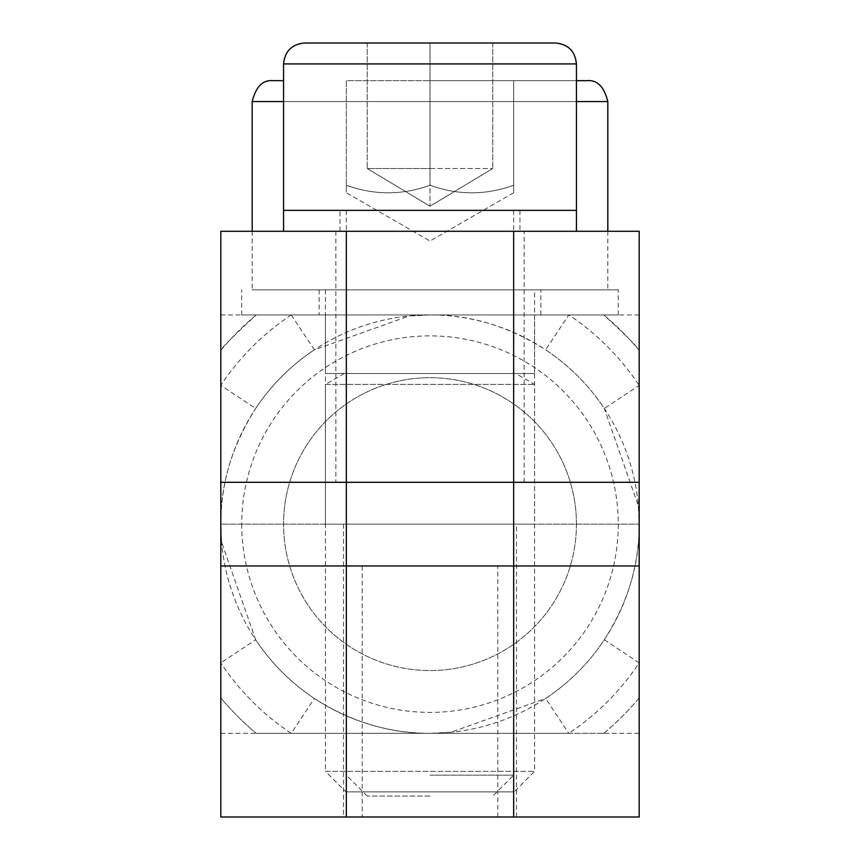 <?xml version="1.0" encoding="UTF-8"?>
<svg xmlns="http://www.w3.org/2000/svg" width="860" height="860" viewBox="0 0 860 860"><rect width="100%" height="100%" fill="white"/><g stroke="black" fill="none" stroke-linecap="round" stroke-linejoin="round"><path stroke-width="0.64" stroke-dasharray="4.3 3.22" d="M534.597 524.138L325.402 524.138L534.597 524.138L534.597 314.943L325.402 314.943L534.597 314.943M325.402 524.138L325.402 314.943M576.437 524.138A146.436 146.436 0 0 0 430 377.701A146.436 146.436 0 0 0 283.563 524.138A146.436 146.436 0 0 1 430 377.701A146.436 146.436 0 0 1 576.437 524.138A146.436 146.436 0 0 1 430 670.563A146.436 146.436 0 0 1 283.563 524.138A146.436 146.436 0 0 0 430 670.563A146.436 146.436 0 0 0 576.437 524.138M220.816 524.138A209.184 209.184 0 0 1 430 314.943A209.184 209.184 0 0 1 639.184 524.138L638.399 506.013L604.322 408.5A209.184 209.184 0 0 0 545.638 349.816C508.712 326.273 470.162 314.652 430 314.943L409.037 315.996L314.362 349.816A209.184 209.184 0 0 0 255.678 408.5C232.146 445.426 220.525 483.976 220.816 524.138L221.6 542.262L255.678 639.765A209.184 209.184 0 0 0 314.362 698.46C351.288 721.991 389.838 733.612 430 733.322L450.962 732.268L545.638 698.46A209.184 209.184 0 0 0 604.322 639.765C627.854 602.838 639.475 564.3 639.184 524.138A209.184 209.184 0 0 1 430 733.322A209.184 209.184 0 0 1 220.816 524.138L639.184 524.138L639.184 350.375C638.582 347.977 626.779 336.174 603.763 314.943L256.237 314.943C233.221 336.185 221.418 347.999 220.816 350.375A271.943 271.943 0 0 1 256.237 314.943L603.763 314.943A271.943 271.943 0 0 1 639.184 350.375L639.184 385.377L604.322 408.5A209.184 209.184 0 0 0 545.638 349.816L568.761 314.943A251.023 251.023 0 0 1 639.184 385.377L639.184 524.138L220.816 524.138L220.816 733.322L220.816 565.977L639.184 565.977L639.184 524.138L639.184 697.901A271.943 271.943 0 0 1 603.763 733.322L568.761 733.322L545.638 698.46A209.184 209.184 0 0 0 604.322 639.765L639.184 662.899A251.023 251.023 0 0 1 568.761 733.322L256.237 733.322A271.943 271.943 0 0 1 220.816 697.901L220.816 662.899L255.678 639.765A209.184 209.184 0 0 0 314.362 698.46L291.239 733.322A251.023 251.023 0 0 1 220.816 662.899L220.816 314.943L220.816 482.299L639.184 482.299L639.184 314.943L639.184 817L220.816 817L220.816 524.138L639.184 524.138L220.816 524.138L221.6 542.262M241.725 524.138A188.275 188.275 0 0 0 430 712.403A188.275 188.275 0 0 0 618.275 524.138A188.275 188.275 0 0 0 430 335.862A188.275 188.275 0 0 0 241.725 524.138M291.239 314.943L314.362 349.816A209.184 209.184 0 0 0 255.678 408.5L220.816 385.377A251.023 251.023 0 0 1 291.239 314.943M603.763 733.322A271.943 271.943 0 0 0 639.184 697.901L639.184 565.977L639.184 733.322L639.184 565.977L220.816 565.977L220.816 697.901A271.943 271.943 0 0 0 256.237 733.322L603.763 733.322M430 524.138L343.516 524.138L430 524.138M430 817L343.516 817L430 817M430 565.977L362.178 565.977L430 565.977M430 231.275L335.862 231.275L430 231.275M430 482.299L335.862 482.299L430 482.299M220.816 231.275L220.816 482.299L639.184 482.299L639.184 231.275L220.816 231.275M283.563 231.275L576.437 231.275L283.563 231.275M340.044 210.356L519.956 210.356L340.044 210.356L340.044 231.275L519.956 231.275L340.044 231.275M519.956 210.356L519.956 231.275M576.437 210.356L283.563 210.356L576.437 210.356M430 289.841L618.275 289.841L430 289.841M430 314.943L618.275 314.943L241.725 314.943L430 314.943L409.037 315.996M430 775.161L513.678 775.161L430 775.161M430 210.356L513.678 210.356L430 210.356M430 796.08L367.241 796.08L430 796.08M304.483 43L430 43L430 206.217L492.758 168.517L430 206.217L367.241 168.517L430 206.217L430 168.517L367.241 168.517L492.758 168.517L430 168.517L430 43L492.758 43L367.241 43L555.517 43M492.758 43L492.758 168.517L492.758 43M367.241 43L367.241 168.517L367.241 43M513.678 192.737L513.678 185.244L513.678 192.737L430 241.047L346.322 192.737L346.322 185.244L346.322 192.737M586.896 80.657L430 80.657L513.678 80.657L513.678 185.244C485.782 195.317 457.896 195.317 430 185.244C402.104 195.317 374.218 195.317 346.322 185.244C374.218 195.317 402.104 195.317 430 185.244C457.896 195.317 485.782 195.317 513.678 185.244L513.678 80.657L430 80.657L576.437 80.657M515.721 373.519L344.279 373.519L515.721 373.519L534.597 384.42L534.597 771.366L514.065 791.899L345.935 791.899L514.065 791.899M344.279 373.519L325.402 384.42L534.597 384.42L325.402 384.42L325.402 771.366L534.597 771.366L325.402 771.366L345.935 791.899M607.816 231.275L607.816 289.841L252.184 289.841L607.816 289.841M252.184 231.275L252.184 289.841M534.597 289.841L325.402 289.841L534.597 289.841L534.597 373.519L325.402 373.519L534.597 373.519M325.402 289.841L325.402 373.519M283.563 80.657L273.104 80.657M430 185.244L430 80.657L346.322 80.657L346.322 185.244L346.322 80.657L430 80.657L430 185.244M576.437 63.919L283.563 63.919M283.563 101.577L576.437 101.577M607.816 101.577L252.184 101.577M450.962 732.268L430 733.322M638.399 506.013L639.184 524.138M343.516 524.138L343.516 817M362.178 565.977L362.178 817M335.862 231.275L335.862 482.299M524.138 482.299L524.138 231.275M497.822 817L497.822 565.977M516.484 817L516.484 524.138M220.816 733.322L639.184 733.322M220.816 314.943L639.184 314.943M618.275 314.943L618.275 289.841M540.875 314.943L540.875 289.841M319.125 289.841L319.125 314.943M241.725 314.943L241.725 289.841M513.678 210.356L513.678 482.299M513.678 565.977L513.678 775.161L492.758 796.08M367.241 796.08L346.322 775.161L346.322 565.977M346.322 210.356L346.322 482.299"/><path stroke-width="1.29" d="M346.322 231.275L220.816 231.275L220.816 482.299L346.322 482.299L346.322 231.275L513.678 231.275L513.678 482.299L639.184 482.299L639.184 231.275L513.678 231.275M220.816 565.977L220.816 817L346.322 817L346.322 565.977L220.816 565.977L220.816 482.299M639.184 482.299L639.184 565.977L346.322 565.977L346.322 482.299L513.678 482.299L513.678 817L639.184 817L639.184 565.977M513.678 817L346.322 817M283.563 231.275L283.563 210.356L576.437 210.356L576.437 63.919C575.189 51.213 568.224 44.236 555.517 43L304.483 43C291.776 44.236 284.81 51.213 283.563 63.919L576.437 63.919M576.437 231.275L576.437 210.356L283.563 210.356L283.563 63.919M576.437 101.577L607.816 101.577L607.816 231.275M283.563 101.577L252.184 101.577L252.184 231.275M576.437 80.657L586.896 80.657C597.184 79.679 604.161 86.656 607.816 101.577M252.184 101.577C255.839 86.656 262.816 79.679 273.104 80.657L283.563 80.657"/></g></svg>
